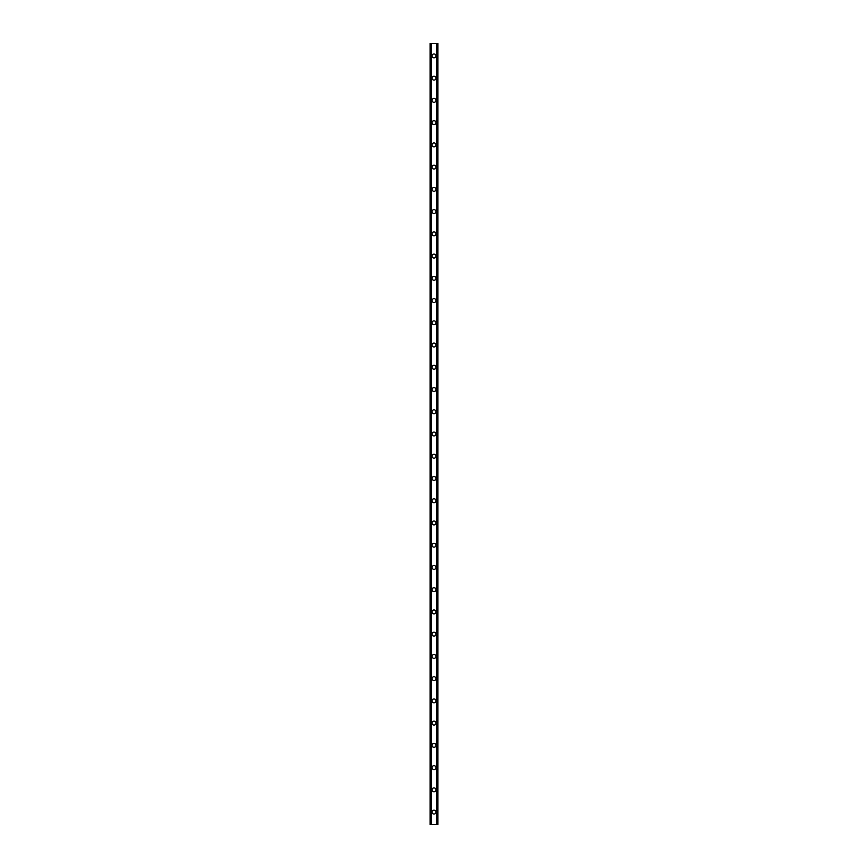 <?xml version="1.0" encoding="UTF-8"?>
<svg xmlns="http://www.w3.org/2000/svg" width="868" height="868" viewBox="0 0 868 868"><rect width="100%" height="100%" fill="white"/><g stroke="black" fill="none" stroke-linecap="round" stroke-linejoin="round"><path stroke-width="1.3" d="M432.058 812.09A1.942 1.942 0 0 1 434 810.148A1.942 1.942 0 0 1 435.942 812.09A1.942 1.942 0 0 1 434 814.032A1.942 1.942 0 0 1 432.058 812.09M432.058 789.847A1.942 1.942 0 0 1 434 787.905A1.942 1.942 0 0 1 435.942 789.847A1.942 1.942 0 0 1 434 791.8A1.942 1.942 0 0 1 432.058 789.847M432.058 767.605A1.942 1.942 0 0 1 434 765.663A1.942 1.942 0 0 1 435.942 767.605A1.942 1.942 0 0 1 434 769.558A1.942 1.942 0 0 1 432.058 767.605M432.058 745.373A1.942 1.942 0 0 1 434 743.42A1.942 1.942 0 0 1 435.942 745.373A1.942 1.942 0 0 1 434 747.315A1.942 1.942 0 0 1 432.058 745.373M432.058 723.131A1.942 1.942 0 0 1 434 721.178A1.942 1.942 0 0 1 435.942 723.131A1.942 1.942 0 0 1 434 725.073A1.942 1.942 0 0 1 432.058 723.131M432.058 700.888A1.942 1.942 0 0 1 434 698.946A1.942 1.942 0 0 1 435.942 700.888A1.942 1.942 0 0 1 434 702.83A1.942 1.942 0 0 1 432.058 700.888M432.058 678.646A1.942 1.942 0 0 1 434 676.704A1.942 1.942 0 0 1 435.942 678.646A1.942 1.942 0 0 1 434 680.588A1.942 1.942 0 0 1 432.058 678.646M432.058 656.403A1.942 1.942 0 0 1 434 654.461A1.942 1.942 0 0 1 435.942 656.403A1.942 1.942 0 0 1 434 658.356A1.942 1.942 0 0 1 432.058 656.403M432.058 634.161A1.942 1.942 0 0 1 434 632.219A1.942 1.942 0 0 1 435.942 634.161A1.942 1.942 0 0 1 434 636.114A1.942 1.942 0 0 1 432.058 634.161M432.058 611.929A1.942 1.942 0 0 1 434 609.976A1.942 1.942 0 0 1 435.942 611.929A1.942 1.942 0 0 1 434 613.871A1.942 1.942 0 0 1 432.058 611.929M432.058 589.687A1.942 1.942 0 0 1 434 587.734A1.942 1.942 0 0 1 435.942 589.687A1.942 1.942 0 0 1 434 591.629A1.942 1.942 0 0 1 432.058 589.687M432.058 567.444A1.942 1.942 0 0 1 434 565.502A1.942 1.942 0 0 1 435.942 567.444A1.942 1.942 0 0 1 434 569.386A1.942 1.942 0 0 1 432.058 567.444M432.058 545.202A1.942 1.942 0 0 1 434 543.26A1.942 1.942 0 0 1 435.942 545.202A1.942 1.942 0 0 1 434 547.144A1.942 1.942 0 0 1 432.058 545.202M432.058 522.959A1.942 1.942 0 0 1 434 521.017A1.942 1.942 0 0 1 435.942 522.959A1.942 1.942 0 0 1 434 524.912A1.942 1.942 0 0 1 432.058 522.959M432.058 500.717A1.942 1.942 0 0 1 434 498.774A1.942 1.942 0 0 1 435.942 500.717A1.942 1.942 0 0 1 434 502.67A1.942 1.942 0 0 1 432.058 500.717M432.058 478.485A1.942 1.942 0 0 1 434 476.532A1.942 1.942 0 0 1 435.942 478.485A1.942 1.942 0 0 1 434 480.427A1.942 1.942 0 0 1 432.058 478.485M432.058 456.243A1.942 1.942 0 0 1 434 454.289A1.942 1.942 0 0 1 435.942 456.243A1.942 1.942 0 0 1 434 458.185A1.942 1.942 0 0 1 432.058 456.243M432.058 434A1.942 1.942 0 0 1 434 432.058A1.942 1.942 0 0 1 435.942 434A1.942 1.942 0 0 1 434 435.942A1.942 1.942 0 0 1 432.058 434M432.058 411.757A1.942 1.942 0 0 1 434 409.815A1.942 1.942 0 0 1 435.942 411.757A1.942 1.942 0 0 1 434 413.711A1.942 1.942 0 0 1 432.058 411.757M432.058 389.515A1.942 1.942 0 0 1 434 387.573A1.942 1.942 0 0 1 435.942 389.515A1.942 1.942 0 0 1 434 391.468A1.942 1.942 0 0 1 432.058 389.515M432.058 367.283A1.942 1.942 0 0 1 434 365.33A1.942 1.942 0 0 1 435.942 367.283A1.942 1.942 0 0 1 434 369.226A1.942 1.942 0 0 1 432.058 367.283M432.058 345.041A1.942 1.942 0 0 1 434 343.088A1.942 1.942 0 0 1 435.942 345.041A1.942 1.942 0 0 1 434 346.983A1.942 1.942 0 0 1 432.058 345.041M432.058 322.798A1.942 1.942 0 0 1 434 320.856A1.942 1.942 0 0 1 435.942 322.798A1.942 1.942 0 0 1 434 324.74A1.942 1.942 0 0 1 432.058 322.798M432.058 300.556A1.942 1.942 0 0 1 434 298.614A1.942 1.942 0 0 1 435.942 300.556A1.942 1.942 0 0 1 434 302.498A1.942 1.942 0 0 1 432.058 300.556M432.058 278.313A1.942 1.942 0 0 1 434 276.371A1.942 1.942 0 0 1 435.942 278.313A1.942 1.942 0 0 1 434 280.266A1.942 1.942 0 0 1 432.058 278.313M432.058 256.071A1.942 1.942 0 0 1 434 254.129A1.942 1.942 0 0 1 435.942 256.071A1.942 1.942 0 0 1 434 258.024A1.942 1.942 0 0 1 432.058 256.071M432.058 233.839A1.942 1.942 0 0 1 434 231.886A1.942 1.942 0 0 1 435.942 233.839A1.942 1.942 0 0 1 434 235.781A1.942 1.942 0 0 1 432.058 233.839M432.058 211.597A1.942 1.942 0 0 1 434 209.644A1.942 1.942 0 0 1 435.942 211.597A1.942 1.942 0 0 1 434 213.539A1.942 1.942 0 0 1 432.058 211.597M432.058 189.354A1.942 1.942 0 0 1 434 187.412A1.942 1.942 0 0 1 435.942 189.354A1.942 1.942 0 0 1 434 191.296A1.942 1.942 0 0 1 432.058 189.354M432.058 167.112A1.942 1.942 0 0 1 434 165.17A1.942 1.942 0 0 1 435.942 167.112A1.942 1.942 0 0 1 434 169.054A1.942 1.942 0 0 1 432.058 167.112M432.058 144.869A1.942 1.942 0 0 1 434 142.927A1.942 1.942 0 0 1 435.942 144.869A1.942 1.942 0 0 1 434 146.822A1.942 1.942 0 0 1 432.058 144.869M432.058 122.627A1.942 1.942 0 0 1 434 120.685A1.942 1.942 0 0 1 435.942 122.627A1.942 1.942 0 0 1 434 124.58A1.942 1.942 0 0 1 432.058 122.627M432.058 100.395A1.942 1.942 0 0 1 434 98.442A1.942 1.942 0 0 1 435.942 100.395A1.942 1.942 0 0 1 434 102.337A1.942 1.942 0 0 1 432.058 100.395M432.058 78.153A1.942 1.942 0 0 1 434 76.2A1.942 1.942 0 0 1 435.942 78.153A1.942 1.942 0 0 1 434 80.095A1.942 1.942 0 0 1 432.058 78.153M432.058 55.91A1.942 1.942 0 0 1 434 53.968A1.942 1.942 0 0 1 435.942 55.91A1.942 1.942 0 0 1 434 57.852A1.942 1.942 0 0 1 432.058 55.91M437.439 43.4L430.105 43.4L430.105 824.6L437.895 824.6L437.895 43.4L437.439 824.6M431.222 43.4L431.222 824.6L431.222 43.4M436.778 824.6L436.778 43.4L436.778 824.6M430.105 43.4L430.105 824.6M431.407 43.4L431.407 824.6M436.593 43.4L436.593 824.6M437.895 43.4L437.895 824.6M430.159 43.4L430.159 824.6M430.463 43.4L430.463 824.6M430.561 43.4L430.561 824.6M431.266 43.4L431.266 824.6M436.734 43.4L436.734 824.6M437.537 43.4L437.537 824.6M437.841 43.4L437.841 824.6"/></g></svg>

